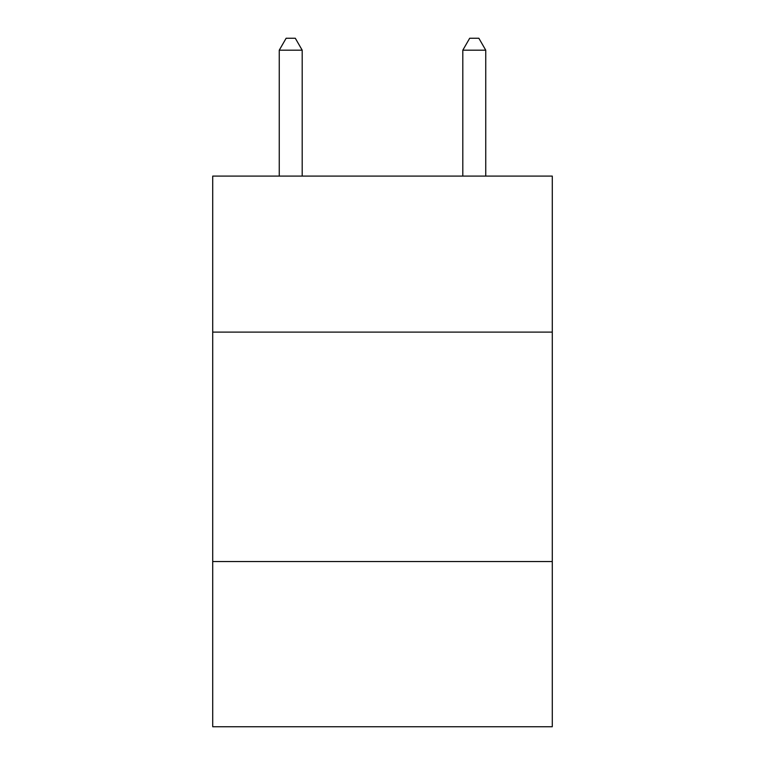 <?xml version="1.0" encoding="UTF-8"?>
<svg xmlns="http://www.w3.org/2000/svg" width="765" height="765" viewBox="0 0 765 765"><rect width="100%" height="100%" fill="white"/><g stroke="black" fill="none" stroke-linecap="round" stroke-linejoin="round"><path stroke-width="1.15" d="M552.282 332.115L552.282 176.093L212.718 176.093L212.718 332.115L552.282 332.115L552.282 726.75L212.718 726.75L212.718 332.115M552.282 561.558L212.718 561.558M302.194 176.093L302.194 50.184L279.254 50.184L279.254 176.093M279.254 50.184L286.139 38.25L295.309 38.25L302.194 50.184M485.746 176.093L485.746 50.184L462.806 50.184L462.806 176.093M462.806 50.184L469.691 38.25L478.861 38.25L485.746 50.184"/></g></svg>

